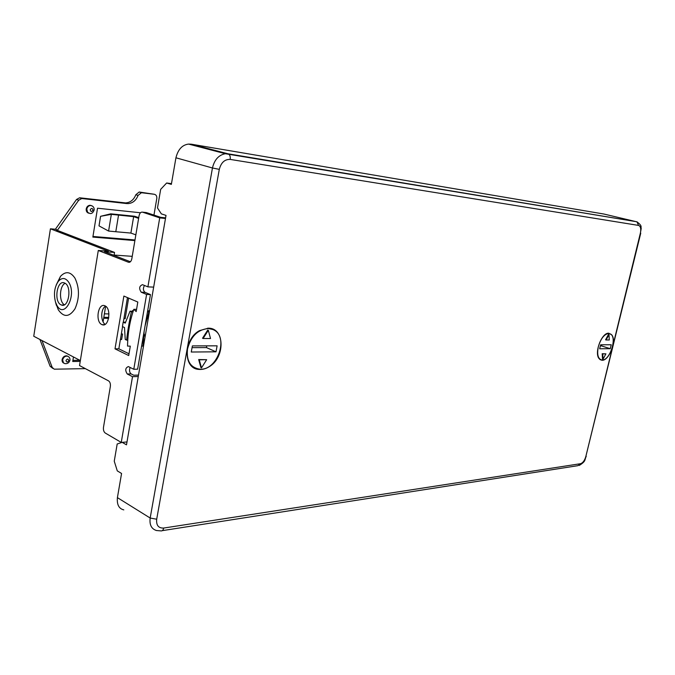 <?xml version="1.0" encoding="UTF-8"?>
<svg xmlns="http://www.w3.org/2000/svg" width="675" height="675" viewBox="0 0 675 675"><rect width="100%" height="100%" fill="white"/><g stroke="black" fill="none" stroke-linecap="round" stroke-linejoin="round"><path stroke-width="1.01" d="M123.795 509.878C118.918 508.722 116.792 504.638 117.408 497.627L121.568 473.479L117.281 470.872L114.252 461.194L117.188 443.981L122.158 442.353L126.495 444.842L166.016 215.384L161.35 213.874L157.486 207.959L160.667 189.354L166.649 183.001L171.357 184.376L175.93 157.79C178.048 149.394 182.275 144.83 188.612 144.087L225.366 153.723L636.584 221.729L228.015 153.799L191.253 144.188L603.872 214.026L637.234 221.932M599.122 358.661L601.864 360.231C608.867 361.336 616.84 340.993 611.795 334.918L608.808 333.222C601.779 332.345 593.949 352.898 599.122 358.661M209.056 366.787C205.681 368.845 202.289 369.714 198.897 369.402C183.026 368.887 183.262 339.188 199.488 330.64L208.288 328.185C224.969 327.814 225.323 357.767 209.056 366.787M598.32 346.798C596.827 354.67 598.042 359.075 601.965 360.011C609.592 361.091 617.355 337.989 610.673 334.074L608.799 333.442C604.268 334.125 600.775 338.572 598.32 346.798M611.212 344.756L610.251 348.697L599.662 348.781L600.632 344.79L611.212 344.756M605.576 339.803L608.47 334.437L609.002 334.606L606.108 339.972L605.576 339.803M603.02 359.201L602.497 359.032L602.201 353.717L605.905 353.835L602.724 353.886L603.02 359.201L605.905 353.835M600.353 345.929L601.535 345.921L601.813 344.782M601.535 345.921L610.251 348.697M606.108 339.972L609.28 339.981L609.002 334.606M602.724 353.886L602.201 353.717M191.253 144.188L188.612 144.087M175.93 157.79L212.456 167.982C214.422 159.73 218.725 154.972 225.357 153.723L228.412 153.951C229.939 154.929 230.529 156.752 230.183 159.41C224.724 159.232 221.096 162.548 219.308 169.366L156.693 519.218C156.136 525.327 158.473 528.272 163.704 528.053L580.5 463.708L577.825 465.682L162.27 530.651M163.704 528.053C163.207 530.196 162.245 531.141 160.802 530.879L156.473 530.525C151.428 528.947 149.327 524.779 150.171 518.037L212.456 167.982L219.308 169.366M166.649 183.001L171.475 183.651M187.515 348.983C186.308 360.636 190.207 367.335 199.209 369.09C217.485 371.621 229.787 335.737 212.777 329.51L208.457 328.539C197.927 329.392 190.949 336.201 187.515 348.983M217.105 345.828L216 351.827L191.27 352.021L192.375 345.895L217.105 345.828M202.525 338.251L207.74 330.05L208.322 330.294L203.107 338.504L202.525 338.251M201.496 367.892L200.914 367.63L198.678 359.539L206.668 359.691L199.252 359.8L201.496 367.892L206.668 359.691M192.063 347.642L206.449 347.583L206.761 345.853M206.449 347.583L216 351.827M203.107 338.504L210.524 338.529L208.322 330.294M199.252 359.8L198.678 359.539M145.074 336.994L143.885 333.113M146.45 319.899L148.627 316.364M149.335 312.255L148.778 312.238M132.992 311.842L131.406 311.799C129.052 322.616 127.457 332.049 126.613 340.107L127.769 340.116M133.178 311.268L130.022 311.192L131.406 311.799M133.388 310.635L132.857 310.399L133.464 310.416M147.741 310.795L149.572 310.837M144.526 340.149L143.193 340.141M125.457 322.194L123.179 322.161L125.238 323.106L130.022 311.192M123.179 322.161L122.428 326.573L124.495 327.527L125.238 339.457L126.613 340.107M132.283 311.251L132.857 310.399M130.418 261.765L104.524 251.699L114.539 252.425L56.227 229.956L57.544 230.065L78.722 200.213L81.793 198.526L126.9 203.58L125.499 202.905C130.3 202.635 133.743 199.91 135.835 194.721L139.193 192.012L154.28 194.273L141.429 192.713L138.063 195.429C135.97 200.627 132.528 203.361 127.727 203.631M153.959 215.089L156.794 198.45C156.997 196.13 156.161 194.738 154.28 194.273M42.002 340.554L52.186 367.402L54.253 369.191L85.371 368.634M134.89 240.587L92.855 237.094L97.521 208.212L140.468 212.768M128.63 298.105L125.162 318.668L123.913 318.642M108.633 318.347L103.655 318.246M114.109 255.066L132.241 256.331M120.403 339.508L121.643 339.517L120.496 338.968M121.331 333.998L122.572 334.007L121.643 339.517M80.224 361.387L72.731 361.496L73.465 356.974M88.67 213.182C86.839 212.557 86.02 211.132 86.214 208.912C86.754 206.66 88.037 205.445 90.07 205.284L91.395 205.605M64.328 363.327C62.648 362.846 61.906 361.614 62.092 359.632C62.826 357.007 64.387 355.742 66.774 355.835L67.897 356.316M72.917 360.366L79.777 360.264M80.359 360.568L33.75 336.251L50.422 228.808L55.392 229.238L76.537 199.463L79.608 197.783L125.499 202.905M52.81 368.398L50.119 366.272L39.926 339.466M92.956 236.461L134.992 239.971M103.807 317.309L108.802 317.41M138.628 218.363L133.642 216.667L111.333 214.355L100.55 216.321L110.759 213.823L111.333 214.355L108.591 231.061L115.796 231.727L118.538 215.123M138.746 217.645L134.654 216.253L110.759 213.823M133.642 216.667L130.891 233.069L135.852 234.849M130.891 233.069L115.796 231.727M108.591 231.061L99.031 225.897L100.575 216.354M125.162 318.668L123.998 318.144M104.389 313.824L108.953 313.926M98.288 250.476L79.54 365.563L108.565 380.886C110.042 381.949 110.633 383.83 110.346 386.53L103.486 427.317C103.199 429.983 103.79 431.89 105.249 433.029L121.247 442.42L132.511 376.667L127.288 374.001C124.943 370.322 125.305 367.85 128.385 366.584L133.777 369.276L146.602 294.443L141.227 292.207C138.797 288.52 139.227 286.006 142.509 284.673L147.901 286.867L159.722 217.873L142.484 212.153C140.822 211.899 139.674 213.123 139.05 215.823L131.828 258.778C131.212 261.436 130.089 262.592 128.469 262.246L98.288 250.476L108.354 251.21L50.422 228.808M55.392 229.238L57.544 230.065M130.309 346.14L128.706 355.548L115.012 348.84L123.871 296.063L137.81 302.037L136.19 311.572L133.844 309.302C129.878 320.768 127.778 333.028 127.533 346.081L130.309 346.14M101.841 324.565L102.06 324.658C108.861 327.738 111.755 308.433 104.946 305.817L104.811 305.758C98.018 302.678 95.082 321.798 101.841 324.565M115.012 348.84L118.834 348.823L129.009 353.784M127.465 297.608L123.322 322.161M122.572 326.641L118.834 348.823M133.777 369.276L137.624 369.191L150.449 294.595L146.602 294.443M144.45 285.457C142.906 288.309 143.108 290.613 145.066 292.368L150.449 294.595M145.066 292.368L141.227 292.207L145.066 292.368M165.586 217.856L160.802 217.358L146.315 212.566L142.484 212.153M138.51 375.098L133.734 375.224L131.119 373.899C129.381 372.338 129.068 370.195 130.182 367.47M105.57 306.172C100.575 308.88 100.516 321.376 105.148 324.329M133.844 309.302L136.561 309.378M147.673 310.728L148.897 311.901L147.479 311.867M141.59 346.106L142.948 346.106L144.155 331.197M148.897 311.901L145.024 326.118M153.655 287.128L147.901 286.867M159.722 217.873L165.485 218.472M132.511 376.667L138.265 376.507M126.993 441.965L121.247 442.42M55.747 302.965L58.278 309.774C63.762 317.613 69.339 317.275 75.009 308.762C79.608 298.198 79.591 287.997 74.976 278.168C70.462 271.536 65.627 270.945 60.472 276.379L56.253 284.909M68.884 282.488C65.652 277.695 62.184 277.248 58.463 281.146C54.456 286.959 53.477 293.946 55.519 302.122L56.877 305.302C64.184 319.486 77.043 295.523 68.884 282.488M64.581 283.019C72.208 285.803 68.833 308.543 61.349 304.982L61.113 304.881C53.561 301.902 56.953 279.433 64.454 282.968L64.581 283.019M65.129 283.323C59.383 285.787 58.835 301.877 64.403 304.762M103.064 321.84L105.646 306.222M114.05 255.403L114.539 252.425M580.5 463.708C582.854 462.957 584.643 460.553 585.841 456.494L640.381 233.12C641.225 228.766 640.609 226.201 638.55 225.416L230.183 159.41M638.55 225.416L636.938 221.847C642.878 226.15 640.448 227.053 641.225 228.386L640.381 233.12M585.841 456.494L640.752 233.153M156.693 519.218L150.171 518.037L117.408 497.627M129.457 262.313L128.469 262.246M127.288 374.001L131.119 373.899M52.186 367.402L50.119 366.272M141.758 192.729L139.523 192.037M138.063 195.429L135.835 194.721M124.681 202.846L126.9 203.58M82.122 198.543L79.928 197.8M76.537 199.463L78.722 200.213M92.18 205.917L90.661 205.478C88.628 205.647 87.337 206.862 86.797 209.115L87.64 212.397L89.893 213.477C91.648 213.857 93.074 212.726 94.146 210.085M93.015 210.085C92.416 207.942 91.488 207.841 90.222 209.798C90.821 211.942 91.758 212.034 93.015 210.085M68.555 356.678L67.331 356.13C64.943 356.029 63.383 357.294 62.648 359.927L63.509 362.905L64.884 363.623C67.483 363.918 69.162 362.796 69.93 360.256M68.774 360.526C68.167 358.585 67.238 358.594 65.998 360.56C66.606 362.509 67.534 362.492 68.774 360.526M600.159 359.648L601.864 360.231M600.261 359.454L599.653 359.252M608.799 333.442L608.192 333.256M579.234 465.446C586.448 461.033 584.331 459.852 586.246 456.342M208.457 328.539L207.63 328.185M100.55 216.321L99.006 225.872M55.519 302.122L56.396 305.37M58.463 281.146L60.472 276.379M61.349 304.982L63.728 305.049M139.193 192.012L141.429 192.713M79.608 197.783L81.793 198.526M102.06 324.658L104.389 324.7M94.154 210.035C94.348 207.52 93.184 206.002 90.661 205.478L90.07 205.284M69.947 360.146C70.133 358.121 69.263 356.788 67.331 356.13L66.774 355.835"/></g></svg>

